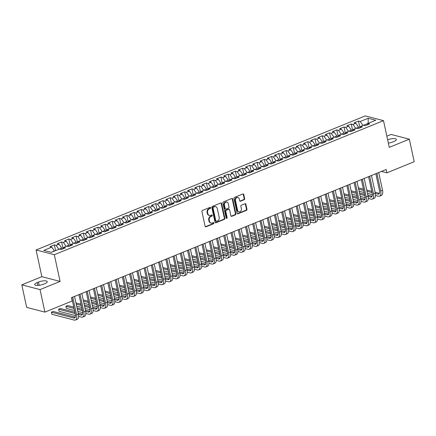 <?xml version="1.0" encoding="UTF-8"?>
<svg xmlns="http://www.w3.org/2000/svg" width="436" height="436" viewBox="0 0 436 436"><rect width="100%" height="100%" fill="white"/><g stroke="black" fill="none" stroke-linecap="round" stroke-linejoin="round"><path stroke-width="0.65" d="M210.637 207.727A0.616 0.507 104.5 0 0 210.016 207.356L202.462 210.43A0.877 0.719 104.5 0 0 201.928 211.542L205.116 226.284A0.877 0.719 104.5 0 0 206.005 226.813L213.558 223.739A0.616 0.507 104.5 0 0 213.308 222.594L212.332 222.992A2.807 2.311 104.5 0 1 211.062 223.085A2.807 2.311 104.5 0 1 209.493 221.297L209.226 220.066A2.807 2.311 104.5 0 1 210.931 216.518L211.912 216.12A0.616 0.507 104.5 0 0 211.662 214.975L210.686 215.373A2.807 2.311 104.5 0 1 209.411 215.471A2.807 2.311 104.5 0 1 207.841 213.678L207.58 212.446A2.807 2.311 104.5 0 1 209.285 208.899L210.261 208.501A0.616 0.507 104.5 0 0 210.637 207.727M209.411 215.471L208.92 215.34A2.807 2.311 104.5 0 1 207.351 213.547L207.084 212.321A2.807 2.311 104.5 0 1 208.795 208.773L209.77 208.375A0.616 0.507 104.5 0 0 210.027 207.351M205.378 226.725A0.877 0.719 104.5 0 0 205.514 226.687L213.062 223.608A0.616 0.507 104.5 0 0 213.318 222.589M211.062 223.085L210.566 222.96A2.807 2.311 104.5 0 1 208.997 221.166L208.73 219.94A2.807 2.311 104.5 0 1 210.441 216.392L211.416 215.994A0.616 0.507 104.5 0 0 211.673 214.97M244.116 199.748A0.877 0.719 104.5 0 0 244.65 198.642L243.757 194.505A0.877 0.719 104.5 0 0 242.868 193.976L234.481 197.388A0.877 0.719 104.5 0 0 233.947 198.5L237.135 213.242A0.877 0.719 104.5 0 0 238.023 213.771L246.411 210.359A0.877 0.719 104.5 0 0 246.945 209.247L245.866 204.25A0.877 0.719 104.5 0 0 244.978 203.721L241.386 205.182A0.877 0.719 104.5 0 0 240.852 206.293L241.391 208.773A2.349 1.929 104.5 0 1 240.83 211.079A2.349 1.929 104.5 0 1 238.901 211.82A2.349 1.929 104.5 0 1 237.587 210.321L235.489 200.615A2.349 1.929 104.5 0 1 236.05 198.304A2.349 1.929 104.5 0 1 237.98 197.568A2.349 1.929 104.5 0 1 239.293 199.061L239.642 200.68A0.877 0.719 104.5 0 0 240.53 201.214L244.116 199.748L243.626 199.623A0.877 0.719 104.5 0 0 244.16 198.511L243.266 194.374A0.877 0.719 104.5 0 0 243.005 193.933M386.182 169.49L71.482 297.663L72.202 300.998L44.903 312.116L40.036 289.586L60.092 281.416L54.315 254.711L383.495 120.641L389.272 147.346L409.328 139.177L414.2 161.707L386.901 172.83L386.182 169.49M221.651 203.508A0.877 0.719 104.5 0 0 220.763 202.98L212.376 206.392A0.877 0.719 104.5 0 0 211.847 207.503L215.03 222.246A0.877 0.719 104.5 0 0 215.918 222.774L224.306 219.363A0.877 0.719 104.5 0 0 224.84 218.251L221.651 203.508L221.161 203.378A0.877 0.719 104.5 0 0 220.899 202.936M223.428 201.89L231.816 198.478A0.877 0.719 104.5 0 1 232.704 199.007L235.892 213.749A0.877 0.719 104.5 0 1 235.358 214.861L231.772 216.321A0.877 0.719 104.5 0 1 230.884 215.793L229.592 209.809A0.877 0.719 104.5 0 0 228.704 209.28L226.322 210.25A0.877 0.719 104.5 0 0 225.788 211.362L227.134 217.586A0.616 0.507 104.5 0 1 226.137 217.989L222.9 203.002A0.877 0.719 104.5 0 1 223.428 201.89M54.315 254.711L36.084 249.981L365.264 115.911L383.495 120.641M55.595 250.645L54.358 244.923L50.009 246.694L51.759 247.147L43.796 250.389L51.383 252.357L59.351 249.114L61.1 249.566L65.444 247.801L63.694 247.343L66.594 246.166L68.343 246.618L72.687 244.847L70.937 244.394L73.831 243.217L75.581 243.67L79.924 241.898L78.175 241.446L81.074 240.269L82.824 240.721L87.167 238.95L85.418 238.497L88.312 237.315L90.061 237.773L94.41 236.001L92.661 235.549L95.555 234.366L97.304 234.824L101.648 233.053L99.899 232.601L102.798 231.418L104.547 231.87L108.891 230.104L107.142 229.652L110.036 228.469L111.785 228.922L116.134 227.156L114.385 226.698L117.279 225.521L119.028 225.973L123.372 224.202L121.622 223.75L124.522 222.573L126.271 223.025L130.615 221.254L128.865 220.801L131.759 219.624L133.509 220.076L137.852 218.305L136.103 217.853L139.002 216.676L140.752 217.128L145.095 215.357L143.346 214.904L146.245 213.722L147.995 214.18L152.338 212.408L150.589 211.956L153.483 210.773L155.232 211.231L159.576 209.46L157.827 209.008L160.726 207.825L162.475 208.277L166.819 206.511L165.07 206.054L167.964 204.876L169.713 205.329L174.062 203.563L172.313 203.105L175.207 201.928L176.956 202.38L181.3 200.609L179.55 200.157L182.45 198.98L184.199 199.432L188.543 197.661L186.793 197.208L189.687 196.031L191.437 196.483L195.786 194.712L194.036 194.26L196.93 193.077L198.68 193.535L203.023 191.764L201.274 191.311L204.173 190.129L205.923 190.587L210.266 188.815L208.517 188.363L211.411 187.18L213.16 187.633L217.504 185.867L215.755 185.414L218.654 184.232L220.403 184.684L224.747 182.918L222.998 182.461L225.897 181.283L227.647 181.736L231.99 179.964L230.241 179.512L233.135 178.335L234.884 178.787L239.228 177.016L237.478 176.564L240.378 175.386L242.127 175.839L246.471 174.068L244.721 173.615L247.621 172.438L249.365 172.89L253.714 171.119L251.964 170.667L254.858 169.484L256.608 169.942L260.951 168.171L259.202 167.718L262.101 166.536L263.851 166.993L268.195 165.222L266.445 164.77L269.339 163.587L271.088 164.04L275.438 162.274L273.688 161.816L276.582 160.639L278.332 161.091L282.675 159.325L280.926 158.868L283.825 157.69L285.575 158.143L289.918 156.371L288.169 155.919L291.063 154.742L292.812 155.194L297.161 153.423L295.412 152.971L298.306 151.793L300.055 152.246L304.399 150.475L302.649 150.022L305.549 148.84L307.298 149.297L311.642 147.526L309.892 147.074L312.786 145.891L314.536 146.349L318.88 144.578L317.13 144.125L320.029 142.943L321.779 143.395L326.123 141.629L324.373 141.177L327.273 139.994L329.022 140.447L333.366 138.681L331.616 138.223L334.51 137.046L336.26 137.498L340.603 135.727L338.854 135.274L341.753 134.097L343.503 134.55L347.846 132.778L346.097 132.326L348.991 131.149L350.74 131.601L355.089 129.83L353.34 129.378L356.234 128.2L357.983 128.653L362.327 126.881L360.577 126.429L363.477 125.246L365.226 125.704L369.57 123.933L367.821 123.481L367.194 124.903M54.358 244.923L56.108 245.375L59.002 244.198L61.694 248.046L61.95 249.223M63.694 247.343L63.067 248.765L61.596 241.975L57.252 243.74L59.002 244.198M61.596 241.975L63.345 242.427L66.245 241.25L68.937 245.097L69.188 246.275M70.937 244.394L70.305 245.817L68.839 239.026L64.495 240.792L66.245 241.25M68.839 239.026L70.588 239.478L73.482 238.296L76.175 242.149L76.431 243.321M78.175 241.446L77.548 242.868L76.082 236.078L71.733 237.843L73.482 238.296M76.082 236.078L77.831 236.53L80.725 235.347L83.418 239.201L83.674 240.372M85.418 238.497L84.791 239.92L83.32 233.124L78.976 234.895L80.725 235.347M83.32 233.124L85.069 233.582L87.968 232.399L90.661 236.247L90.911 237.424M92.661 235.549L92.029 236.971L90.563 230.175L86.219 231.947L87.968 232.399M90.563 230.175L92.312 230.628L95.206 229.45L97.898 233.298L98.154 234.475M99.899 232.601L99.272 234.023L97.8 227.227L93.457 228.998L95.206 229.45M97.8 227.227L99.55 227.679L102.449 226.502L105.141 230.35L105.398 231.527M107.142 229.652L106.515 231.069L105.043 224.278L100.7 226.05L102.449 226.502M105.043 224.278L106.793 224.731L109.692 223.554L112.384 227.401L112.635 228.578M114.385 226.698L113.752 228.121L112.286 221.33L107.943 223.101L109.692 223.554M112.286 221.33L114.036 221.782L116.93 220.605L119.622 224.453L119.878 225.63M121.622 223.75L120.995 225.172L119.524 218.382L115.18 220.147L116.93 220.605M119.524 218.382L121.273 218.834L124.173 217.657L126.865 221.504L127.121 222.682M128.865 220.801L128.233 222.224L126.767 215.433L122.423 217.199L124.173 217.657M126.767 215.433L128.516 215.885L131.41 214.703L134.108 218.556L134.359 219.728M136.103 217.853L135.476 219.275L134.01 212.479L129.661 214.25L131.41 214.703M134.01 212.479L135.76 212.937L138.653 211.754L141.346 215.607L141.602 216.779M143.346 214.904L142.719 216.327L141.248 209.531L136.904 211.302L138.653 211.754M141.248 209.531L142.997 209.989L145.897 208.806L148.589 212.654L148.84 213.831M150.589 211.956L149.957 213.378L148.491 206.582L144.147 208.354L145.897 208.806M148.491 206.582L150.24 207.035L153.134 205.857L155.826 209.705L156.083 210.882M157.827 209.008L157.2 210.43L155.734 203.634L151.385 205.405L153.134 205.857M155.734 203.634L157.483 204.086L160.377 202.909L163.069 206.757L163.326 207.934M165.07 206.054L164.443 207.476L162.971 200.685L158.628 202.457L160.377 202.909M162.971 200.685L164.721 201.138L167.62 199.96L170.312 203.808L170.563 204.985M172.313 203.105L171.68 204.528L170.214 197.737L165.871 199.503L167.62 199.96M170.214 197.737L171.964 198.189L174.858 197.012L177.55 200.86L177.806 202.037M179.55 200.157L178.924 201.579L177.452 194.788L173.108 196.554L174.858 197.012M177.452 194.788L179.201 195.241L182.101 194.058L184.793 197.911L185.049 199.083M186.793 197.208L186.167 198.631L184.695 191.84L180.351 193.606L182.101 194.058M184.695 191.84L186.445 192.292L189.344 191.11L192.036 194.963L192.287 196.135M194.036 194.26L193.404 195.682L191.938 188.886L187.594 190.657L189.344 191.11M191.938 188.886L193.688 189.344L196.582 188.161L199.274 192.009L199.53 193.186M201.274 191.311L200.647 192.734L199.176 185.938L194.832 187.709L196.582 188.161M199.176 185.938L200.925 186.395L203.825 185.213L206.517 189.06L206.773 190.238M208.517 188.363L207.89 189.785L206.419 182.989L202.075 184.76L203.825 185.213M206.419 182.989L208.168 183.442L211.062 182.264L213.76 186.112L214.011 187.289M215.755 185.414L215.128 186.831L213.662 180.041L209.313 181.812L211.062 182.264M213.662 180.041L215.411 180.493L218.305 179.316L220.998 183.164L221.254 184.341M222.998 182.461L222.371 183.883L220.899 177.092L216.556 178.864L218.305 179.316M220.899 177.092L222.649 177.545L225.548 176.367L228.241 180.215L228.497 181.392M230.241 179.512L229.609 180.935L228.142 174.144L223.799 175.91L225.548 176.367M228.142 174.144L229.892 174.596L232.786 173.419L235.484 177.267L235.734 178.444M237.478 176.564L236.852 177.986L235.386 171.195L231.036 172.961L232.786 173.419M235.386 171.195L237.135 171.648L240.029 170.465L242.721 174.318L242.977 175.49M244.721 173.615L244.095 175.038L242.623 168.242L238.279 170.013L240.029 170.465M242.623 168.242L244.373 168.699L247.272 167.517L249.964 171.37L250.215 172.542M251.964 170.667L251.332 172.089L249.866 165.293L245.523 167.064L247.272 167.517M249.866 165.293L251.616 165.751L254.51 164.568L257.202 168.416L257.458 169.593M259.202 167.718L258.575 169.141L257.109 162.345L252.76 164.116L254.51 164.568M257.109 162.345L258.853 162.797L261.753 161.62L264.445 165.467L264.701 166.645M266.445 164.77L265.818 166.192L264.347 159.396L260.003 161.167L261.753 161.62M264.347 159.396L266.096 159.849L268.996 158.671L271.688 162.519L271.939 163.696M273.688 161.816L273.056 163.238L271.59 156.448L267.246 158.219L268.996 158.671M271.59 156.448L273.339 156.9L276.233 155.723L278.926 159.571L279.182 160.748M280.926 158.868L280.299 160.29L278.827 153.499L274.484 155.265L276.233 155.723M278.827 153.499L280.577 153.952L283.476 152.774L286.169 156.622L286.425 157.799M288.169 155.919L287.542 157.341L286.07 150.551L281.727 152.317L283.476 152.774M286.07 150.551L287.82 151.003L290.719 149.821L293.412 153.674L293.662 154.845M295.412 152.971L294.78 154.393L293.314 147.602L288.97 149.368L290.719 149.821M293.314 147.602L295.063 148.055L297.957 146.872L300.649 150.725L300.905 151.897M302.649 150.022L302.023 151.445L300.551 144.648L296.208 146.42L297.957 146.872M300.551 144.648L302.301 145.106L305.2 143.924L307.892 147.771L308.148 148.949M309.892 147.074L309.26 148.496L307.794 141.7L303.451 143.471L305.2 143.924M307.794 141.7L309.544 142.158L312.438 140.975L315.135 144.823L315.386 146M317.13 144.125L316.503 145.548L315.037 138.752L310.688 140.523L312.438 140.975M315.037 138.752L316.787 139.204L319.681 138.027L322.373 141.874L322.629 143.052M324.373 141.177L323.746 142.594L322.275 135.803L317.931 137.574L319.681 138.027M322.275 135.803L324.024 136.255L326.924 135.078L329.616 138.926L329.867 140.103M331.616 138.223L330.984 139.645L329.518 132.855L325.174 134.626L326.924 135.078M329.518 132.855L331.267 133.307L334.161 132.13L336.854 135.978L337.11 137.155M338.854 135.274L338.227 136.697L336.761 129.906L332.412 131.672L334.161 132.13M336.761 129.906L338.51 130.359L341.404 129.181L344.097 133.029L344.353 134.206M346.097 132.326L345.47 133.748L343.999 126.958L339.655 128.724L341.404 129.181M343.999 126.958L345.748 127.41L348.647 126.227L351.34 130.081L351.59 131.252M353.34 129.378L352.708 130.8L351.242 124.004L346.898 125.775L348.647 126.227M351.242 124.004L352.991 124.462L355.885 123.279L358.577 127.132L358.833 128.304M360.577 126.429L359.951 127.852L358.479 121.055L354.136 122.827L355.885 123.279M358.479 121.055L360.229 121.513L368.197 118.265L375.783 120.232L367.821 123.481M368.017 123.399L362.948 125.464M360.229 121.513L362.926 125.361M368.197 118.265L368.164 123.339M358.577 127.132L355.705 128.413M352.991 124.462L355.683 128.309M351.34 130.081L348.462 131.361M345.748 127.41L348.44 131.258M344.097 133.029L341.225 134.31M338.51 130.359L341.203 134.206M336.854 135.978L333.981 137.258M331.267 133.307L333.96 137.155M329.616 138.926L326.738 140.212M324.024 136.255L326.717 140.109M322.373 141.874L319.501 143.161M316.787 139.204L319.479 143.057M315.135 144.823L312.258 146.109M309.544 142.158L312.236 146.006M307.892 147.771L305.02 149.058M302.301 145.106L304.993 148.954M300.649 150.725L297.777 152.006M295.063 148.055L297.755 151.902M293.412 153.674L290.534 154.954M287.82 151.003L290.512 154.851M286.169 156.622L283.296 157.903M280.577 153.952L283.275 157.799M278.926 159.571L276.053 160.857M273.339 156.9L276.032 160.748M271.688 162.519L268.81 163.805M266.096 159.849L268.789 163.702M264.445 165.467L261.573 166.754M258.853 162.797L261.551 166.65M257.202 168.416L254.33 169.702M251.616 165.751L254.308 169.599M249.964 171.37L247.087 172.651M244.373 168.699L247.065 172.547M242.721 174.318L239.849 175.599M237.135 171.648L239.827 175.495M235.484 177.267L232.606 178.547M229.892 174.596L232.584 178.444M228.241 180.215L225.368 181.496M222.649 177.545L225.341 181.392M220.998 183.164L218.125 184.45M215.411 180.493L218.104 184.346M213.76 186.112L210.882 187.398M208.168 183.442L210.861 187.295M206.517 189.06L203.645 190.347M200.925 186.395L203.617 190.243M199.274 192.009L196.402 193.295M193.688 189.344L196.38 193.192M192.036 194.963L189.159 196.244M186.445 192.292L189.137 196.14M184.793 197.911L181.921 199.192M179.201 195.241L181.899 199.089M177.55 200.86L174.678 202.141M171.964 198.189L174.656 202.037M170.312 203.808L167.435 205.094M164.721 201.138L167.413 204.985M163.069 206.757L160.197 208.043M157.483 204.086L160.175 207.939M155.826 209.705L152.954 210.991M150.24 207.035L152.932 210.888M148.589 212.654L145.711 213.94M142.997 209.989L145.689 213.836M141.346 215.607L138.474 216.888M135.76 212.937L138.452 216.785M134.108 218.556L131.231 219.837M128.516 215.885L131.209 219.733M126.865 221.504L123.993 222.785M121.273 218.834L123.966 222.682M119.622 224.453L116.75 225.734M114.036 221.782L116.728 225.63M112.384 227.401L109.507 228.687M106.793 224.731L109.485 228.584M105.141 230.35L102.269 231.636M99.55 227.679L102.247 231.532M97.898 233.298L95.026 234.584M92.312 230.628L95.004 234.481M90.661 236.247L87.783 237.533M85.069 233.582L87.761 237.429M83.418 239.201L80.546 240.481M77.831 236.53L80.524 240.378M76.175 242.149L73.303 243.43M70.588 239.478L73.281 243.326M68.937 245.097L66.059 246.378M63.345 242.427L66.038 246.275M61.694 248.046L58.822 249.332M56.108 245.375L58.8 249.223M381.451 171.413L386.901 172.83M409.328 139.177L391.097 134.446L386.857 136.174M60.092 281.416L41.856 276.686L21.8 284.855L40.036 289.586M21.8 284.855L26.672 307.391L44.903 312.116M41.856 276.686L36.084 249.981M51.759 247.147L54.478 251.098M54.456 250.994L51.214 252.313M37.174 282.572A5.723 1.7 -12.2 0 0 34.738 284.599A5.723 1.7 -12.2 0 0 37.867 285.433A5.723 1.7 -12.2 0 0 43.486 284.207L44.788 283.673A5.723 1.7 -12.2 0 0 47.23 281.645A5.723 1.7 -12.2 0 0 44.096 280.811A5.723 1.7 -12.2 0 0 38.477 282.038L37.174 282.572L37.796 285.433M388.351 143.106A5.723 1.7 -12.2 0 0 392.651 141.994L393.953 141.466A5.723 1.7 -12.2 0 0 396.395 139.438A5.723 1.7 -12.2 0 0 393.261 138.604A5.723 1.7 -12.2 0 0 387.648 139.831M215.291 222.687A0.877 0.719 104.5 0 0 215.428 222.649L223.815 219.232A0.877 0.719 104.5 0 0 224.349 218.125L221.161 203.378M213.406 207.22A0.616 0.507 104.5 0 0 213.035 207.999L215.831 220.938A0.616 0.507 104.5 0 0 216.452 221.308L217.482 220.889A2.807 2.311 104.5 0 0 219.194 217.346L217.281 208.495A2.807 2.311 104.5 0 0 215.711 206.702A2.807 2.311 104.5 0 0 214.441 206.8L212.915 207.095A0.616 0.507 104.5 0 0 212.539 207.868L213.035 207.999M216.174 221.33L215.684 221.205A0.616 0.507 104.5 0 1 215.34 220.812L212.539 207.868M215.711 206.702L215.215 206.577A2.807 2.311 104.5 0 0 213.945 206.675L214.441 206.8M212.915 207.095L213.945 206.675M231.14 216.234A0.877 0.719 104.5 0 0 231.276 216.191L234.868 214.73A0.877 0.719 104.5 0 0 235.402 213.624L232.214 198.876A0.877 0.719 104.5 0 0 231.952 198.435M229.102 209.253L228.606 209.122A0.877 0.719 104.5 0 0 228.208 209.155L225.826 210.125A0.877 0.719 104.5 0 0 225.292 211.231L226.638 217.455L227.134 217.586M226.257 218.24A0.616 0.507 104.5 0 0 226.638 217.455M228.246 203.607A2.349 1.929 104.5 0 0 226.938 202.108A2.349 1.929 104.5 0 0 225.003 202.849A2.349 1.929 104.5 0 0 224.447 205.154L225.183 208.577A0.877 0.719 104.5 0 0 226.071 209.106L228.453 208.136A0.877 0.719 104.5 0 0 228.987 207.024L228.246 203.607M226.938 202.108L226.442 201.982A2.349 1.929 104.5 0 0 224.513 202.718A2.349 1.929 104.5 0 0 223.951 205.029L224.447 205.154M225.674 209.133L225.183 209.008A0.877 0.719 104.5 0 1 224.693 208.446L223.951 205.029M239.898 201.121A0.877 0.719 104.5 0 0 240.034 201.083L243.626 199.623M237.98 197.568L237.489 197.437A2.349 1.929 104.5 0 0 235.554 198.178A2.349 1.929 104.5 0 0 234.999 200.484L235.489 200.615M238.901 211.82L238.405 211.689A2.349 1.929 104.5 0 1 237.097 210.19L234.999 200.484M237.397 213.684A0.877 0.719 104.5 0 0 237.533 213.645L245.92 210.228A0.877 0.719 104.5 0 0 246.454 209.122L245.37 204.124A0.877 0.719 104.5 0 0 245.114 203.683M75.286 317.185L53.197 311.457L51.388 312.192L51.84 314.28L74.234 320.089A6.709 3.254 -112.2 0 0 75.412 320.04A6.709 3.254 -112.2 0 0 76.578 314.787L72.763 297.139M75.412 320.04L77.221 319.305A6.709 3.254 -112.2 0 0 78.387 314.051L74.572 296.404M71.695 297.575L75.346 314.465A4.469 2.169 67.8 0 1 74.567 317.969A4.469 2.169 67.8 0 1 73.788 318.002L51.388 312.192L51.84 314.28M78.627 316.4L81.478 317.136A6.709 3.254 -112.2 0 0 82.655 317.092A6.709 3.254 -112.2 0 0 83.821 311.838L80.006 294.191M82.655 317.092L84.464 316.351A6.709 3.254 -112.2 0 0 85.63 311.102L81.815 293.45M78.938 294.627L82.589 311.517A4.469 2.169 67.8 0 1 81.81 315.021A4.469 2.169 67.8 0 1 81.025 315.054L78.458 314.383M82.524 314.231L78.186 313.108M74.867 312.247L60.441 308.503L58.631 309.244L59.078 311.331L75.499 315.588M75.145 313.528L58.631 309.244L59.078 311.331M85.865 313.451L88.721 314.187A6.709 3.254 -112.2 0 0 89.892 314.143A6.709 3.254 -112.2 0 0 91.059 308.89L87.244 291.243M89.892 314.143L91.707 313.402A6.709 3.254 -112.2 0 0 92.873 308.148L89.058 290.501M86.175 291.679L89.827 308.568A4.469 2.169 67.8 0 1 89.053 312.072A4.469 2.169 67.8 0 1 88.268 312.1L85.696 311.435M89.767 311.282L85.429 310.16M82.11 309.298L77.079 307.996M73.76 307.135L67.678 305.554L65.869 306.295L66.321 308.377L74.491 310.497M82.382 310.574L77.357 309.271M74.038 308.41L65.869 306.295L66.321 308.377M77.81 311.358L82.742 312.639M93.108 310.497L95.958 311.239A6.709 3.254 -112.2 0 0 97.135 311.19A6.709 3.254 -112.2 0 0 98.302 305.941L94.487 288.289M97.135 311.19L98.945 310.454A6.709 3.254 -112.2 0 0 100.111 305.2L96.296 287.553M93.418 288.725L97.07 305.62A4.469 2.169 67.8 0 1 96.291 309.124A4.469 2.169 67.8 0 1 95.506 309.151L92.939 308.486M97.005 308.334L92.666 307.211M89.347 306.35L84.322 305.042M81.003 304.186L75.973 302.878M89.625 307.625L84.595 306.323M81.281 305.462L76.251 304.159M76.703 306.246L81.728 307.549M85.047 308.41L89.98 309.691M100.345 307.549L103.201 308.29A6.709 3.254 -112.2 0 0 104.378 308.241A6.709 3.254 -112.2 0 0 105.545 302.987L101.73 285.34M104.378 308.241L106.188 307.505A6.709 3.254 -112.2 0 0 107.354 302.252L103.539 284.604M100.662 285.776L104.313 302.671A4.469 2.169 67.8 0 1 103.534 306.17A4.469 2.169 67.8 0 1 102.749 306.203L100.182 305.538M104.248 305.385L99.909 304.263M96.59 303.402L91.56 302.094M88.241 301.232L83.216 299.93M96.868 304.677L91.838 303.374M88.519 302.513L83.494 301.211M83.941 303.298L88.971 304.601M92.29 305.462L97.223 306.742M107.588 304.601L110.444 305.342A6.709 3.254 -112.2 0 0 111.616 305.293A6.709 3.254 -112.2 0 0 112.782 300.039L108.967 282.392M111.616 305.293L113.431 304.557A6.709 3.254 -112.2 0 0 114.597 299.303L110.777 281.656M107.899 282.828L111.551 299.723A4.469 2.169 67.8 0 1 110.777 303.222A4.469 2.169 67.8 0 1 109.992 303.254L107.419 302.589M111.491 302.437L107.152 301.309M103.833 300.453L98.803 299.145M95.484 298.284L90.459 296.981M104.106 301.728L99.081 300.426M95.762 299.565L90.732 298.262M91.184 300.344L96.214 301.652M99.533 302.513L104.466 303.788M114.832 301.652L117.682 302.393A6.709 3.254 -112.2 0 0 118.859 302.344A6.709 3.254 -112.2 0 0 120.025 297.09L116.21 279.443M118.859 302.344L120.668 301.608A6.709 3.254 -112.2 0 0 121.835 296.355L118.02 278.708M115.142 279.879L118.794 296.774A4.469 2.169 67.8 0 1 118.014 300.273A4.469 2.169 67.8 0 1 117.23 300.306L114.663 299.641M118.728 299.488L114.39 298.36M111.071 297.499L106.046 296.197M102.727 295.336L97.697 294.033M111.349 298.78L106.319 297.477M103 296.616L97.975 295.308M98.427 297.396L103.452 298.704M106.771 299.559L111.703 300.84M122.069 298.704L124.925 299.445A6.709 3.254 -112.2 0 0 126.102 299.396A6.709 3.254 -112.2 0 0 127.268 294.142L123.453 276.495M126.102 299.396L127.912 298.66A6.709 3.254 -112.2 0 0 129.078 293.406L125.263 275.759M122.38 276.931L126.037 293.82A4.469 2.169 67.8 0 1 125.257 297.325A4.469 2.169 67.8 0 1 124.473 297.357L121.906 296.687M125.971 296.54L121.633 295.412M118.314 294.551L113.284 293.248M109.965 292.387L104.94 291.085M118.592 295.831L113.562 294.529M110.243 293.668L105.218 292.36M105.665 294.447L110.695 295.75M114.014 296.611L118.946 297.892M129.312 295.755L132.163 296.491A6.709 3.254 -112.2 0 0 133.34 296.447A6.709 3.254 -112.2 0 0 134.506 291.193L130.691 273.546M133.34 296.447L135.149 295.706A6.709 3.254 -112.2 0 0 136.315 290.458L132.5 272.811M129.623 273.982L133.274 290.872A4.469 2.169 67.8 0 1 132.5 294.376A4.469 2.169 67.8 0 1 131.716 294.409L129.143 293.739M133.214 293.592L128.871 292.463M125.557 291.602L120.527 290.3M117.208 289.439L112.177 288.136M125.83 292.883L120.805 291.575M117.486 290.714L112.455 289.411M112.908 291.499L117.933 292.801M121.252 293.662L126.189 294.943M136.555 292.807L139.406 293.542A6.709 3.254 -112.2 0 0 140.583 293.499A6.709 3.254 -112.2 0 0 141.749 288.245L137.934 270.598M140.583 293.499L142.392 292.758A6.709 3.254 -112.2 0 0 143.558 287.504L139.743 269.857M136.866 271.034L140.517 287.923A4.469 2.169 67.8 0 1 139.738 291.428A4.469 2.169 67.8 0 1 138.953 291.461L136.386 290.79M140.452 290.638L136.114 289.515M132.795 288.654L127.77 287.351M124.451 286.49L119.42 285.182M133.073 289.935L128.042 288.627M124.723 287.765L119.698 286.463M120.151 288.55L125.176 289.853M128.495 290.714L133.427 291.995M143.793 289.853L146.649 290.594A6.709 3.254 -112.2 0 0 147.826 290.55A6.709 3.254 -112.2 0 0 148.992 285.297L145.172 267.65M147.826 290.55L149.635 289.809A6.709 3.254 -112.2 0 0 150.802 284.555L146.987 266.908M144.103 268.08L147.76 284.975A4.469 2.169 67.8 0 1 146.981 288.479A4.469 2.169 67.8 0 1 146.196 288.507L143.624 287.842M147.695 287.689L143.357 286.566M140.038 285.705L135.007 284.403M131.688 283.542L126.663 282.234M140.316 286.981L135.285 285.678M131.966 284.817L126.936 283.514M127.388 285.602L132.419 286.904M135.738 287.765L140.67 289.046M151.036 286.904L153.886 287.646A6.709 3.254 -112.2 0 0 155.063 287.597A6.709 3.254 -112.2 0 0 156.23 282.348L152.415 264.696M155.063 287.597L156.873 286.861A6.709 3.254 -112.2 0 0 158.039 281.607L154.224 263.96M151.346 265.132L154.998 282.027A4.469 2.169 67.8 0 1 154.224 285.526A4.469 2.169 67.8 0 1 153.439 285.558L150.867 284.893M154.938 284.741L150.594 283.618M147.275 282.757L142.25 281.449M138.931 280.593L133.901 279.285M147.553 284.032L142.528 282.73M139.209 281.869L134.179 280.566M134.631 282.653L139.656 283.956M142.975 284.817L147.913 286.098M158.279 283.956L161.129 284.697A6.709 3.254 -112.2 0 0 162.306 284.648A6.709 3.254 -112.2 0 0 163.473 279.394L159.658 261.747M162.306 284.648L164.116 283.912A6.709 3.254 -112.2 0 0 165.282 278.659L161.467 261.011M158.59 262.183L162.241 279.078A4.469 2.169 67.8 0 1 161.462 282.577A4.469 2.169 67.8 0 1 160.677 282.61L158.11 281.945M162.176 281.792L157.837 280.67M154.518 279.808L149.488 278.5M146.174 277.639L141.144 276.337M154.796 281.084L149.766 279.781M146.447 278.92L141.422 277.618M141.869 279.699L146.899 281.007M150.218 281.869L155.151 283.144M165.517 281.007L168.372 281.749A6.709 3.254 -112.2 0 0 169.55 281.7A6.709 3.254 -112.2 0 0 170.71 276.446L166.895 258.799M169.55 281.7L171.359 280.964A6.709 3.254 -112.2 0 0 172.525 275.71L168.71 258.063M165.827 259.235L169.479 276.13A4.469 2.169 67.8 0 1 168.705 279.629A4.469 2.169 67.8 0 1 167.92 279.661L165.348 278.996M169.419 278.844L165.081 277.716M161.761 276.855L156.731 275.552M153.412 274.691L148.387 273.388M162.034 278.135L157.009 276.833M153.69 275.972L148.66 274.669M149.112 276.751L154.142 278.059M157.461 278.92L162.394 280.195M172.76 278.059L175.61 278.8A6.709 3.254 -112.2 0 0 176.787 278.751A6.709 3.254 -112.2 0 0 177.953 273.497L174.138 255.85M176.787 278.751L178.597 278.015A6.709 3.254 -112.2 0 0 179.763 272.762L175.948 255.115M173.07 256.286L176.722 273.176A4.469 2.169 67.8 0 1 175.942 276.68A4.469 2.169 67.8 0 1 175.158 276.713L172.591 276.048M176.656 275.895L172.318 274.767M168.999 273.906L163.974 272.604M160.655 271.742L155.625 270.44M169.277 275.187L164.247 273.884M160.933 273.023L155.903 271.715M156.355 273.803L161.38 275.105M164.699 275.966L169.631 277.247M180.003 275.111L182.853 275.852A6.709 3.254 -112.2 0 0 184.03 275.803A6.709 3.254 -112.2 0 0 185.196 270.549L181.381 252.902M184.03 275.803L185.84 275.067A6.709 3.254 -112.2 0 0 187.006 269.813L183.191 252.166M180.313 253.338L183.965 270.227A4.469 2.169 67.8 0 1 183.185 273.732A4.469 2.169 67.8 0 1 182.401 273.764L179.834 273.094M183.899 272.947L179.561 271.819M176.242 270.958L171.212 269.655M167.893 268.794L162.868 267.491M176.52 272.238L171.49 270.93M168.171 270.075L163.146 268.767M163.593 270.854L168.623 272.157M171.942 273.018L176.874 274.299M187.24 272.162L190.096 272.898A6.709 3.254 -112.2 0 0 191.268 272.854A6.709 3.254 -112.2 0 0 192.434 267.6L188.619 249.953M191.268 272.854L193.083 272.113A6.709 3.254 -112.2 0 0 194.249 266.865L190.428 249.212M187.551 250.389L191.202 267.279A4.469 2.169 67.8 0 1 190.428 270.783A4.469 2.169 67.8 0 1 189.644 270.816L187.071 270.146M191.142 269.993L186.804 268.87M183.485 268.009L178.455 266.707M175.136 265.846L170.111 264.543M183.758 269.29L178.733 267.982M175.414 267.121L170.383 265.818M170.836 267.906L175.866 269.208M179.185 270.069L184.117 271.35M194.483 269.214L197.334 269.949A6.709 3.254 -112.2 0 0 198.511 269.906A6.709 3.254 -112.2 0 0 199.677 264.652L195.862 247.005M198.511 269.906L200.32 269.165A6.709 3.254 -112.2 0 0 201.487 263.911L197.672 246.264M194.794 247.441L198.445 264.33A4.469 2.169 67.8 0 1 197.666 267.835A4.469 2.169 67.8 0 1 196.881 267.862L194.314 267.197M198.38 267.045L194.042 265.922M190.723 265.061L185.698 263.758M182.379 262.897L177.348 261.589M191.001 266.336L185.97 265.034M182.651 264.172L177.626 262.87M178.079 264.957L183.104 266.26M186.423 267.121L191.355 268.402M201.721 266.26L204.577 267.001A6.709 3.254 -112.2 0 0 205.754 266.952A6.709 3.254 -112.2 0 0 206.92 261.704L203.105 244.056M205.754 266.952L207.563 266.216A6.709 3.254 -112.2 0 0 208.73 260.962L204.915 243.315M202.032 244.487L205.688 261.382A4.469 2.169 67.8 0 1 204.909 264.886A4.469 2.169 67.8 0 1 204.124 264.914L201.557 264.249M205.623 264.096L201.285 262.973M197.966 262.112L192.935 260.81M189.616 259.949L184.591 258.641M198.244 263.388L193.213 262.085M189.894 261.224L184.869 259.921M185.316 262.009L190.347 263.311M193.666 264.172L198.598 265.453M208.964 263.311L211.814 264.053A6.709 3.254 -112.2 0 0 212.991 264.003A6.709 3.254 -112.2 0 0 214.158 258.75L210.343 241.103M212.991 264.003L214.806 263.268A6.709 3.254 -112.2 0 0 215.967 258.014L212.152 240.367M209.275 241.539L212.926 258.434A4.469 2.169 67.8 0 1 212.152 261.932A4.469 2.169 67.8 0 1 211.367 261.965L208.795 261.3M212.866 261.148L208.522 260.025M205.209 259.164L200.179 257.856M196.859 256.995L191.829 255.692M205.481 260.439L200.456 259.137M197.137 258.276L192.107 256.973M192.559 259.06L197.59 260.363M200.903 261.224L205.841 262.505M216.207 260.363L219.057 261.104A6.709 3.254 -112.2 0 0 220.235 261.055A6.709 3.254 -112.2 0 0 221.401 255.801L217.586 238.154M220.235 261.055L222.044 260.319A6.709 3.254 -112.2 0 0 223.21 255.065L219.395 237.418M216.518 238.59L220.169 255.485A4.469 2.169 67.8 0 1 219.39 258.984A4.469 2.169 67.8 0 1 218.605 259.017L216.038 258.352M220.104 258.199L215.766 257.071M212.446 256.215L207.422 254.907M204.103 254.046L199.072 252.744M212.724 257.491L207.694 256.188M204.375 255.327L199.35 254.025M199.802 256.106L204.827 257.414M208.146 258.276L213.079 259.551M223.445 257.414L226.3 258.156A6.709 3.254 -112.2 0 0 227.478 258.107A6.709 3.254 -112.2 0 0 228.644 252.853L224.823 235.206M227.478 258.107L229.287 257.371A6.709 3.254 -112.2 0 0 230.453 252.117L226.638 234.47M223.755 235.642L227.412 252.537A4.469 2.169 67.8 0 1 226.633 256.036A4.469 2.169 67.8 0 1 225.848 256.068L223.276 255.403M227.347 255.251L223.009 254.123M219.69 253.262L214.659 251.959M211.34 251.098L206.315 249.795M219.967 254.542L214.937 253.24M211.618 252.379L206.588 251.071M207.04 253.158L212.07 254.466M215.389 255.322L220.322 256.602M230.688 254.466L233.538 255.207A6.709 3.254 -112.2 0 0 234.715 255.158A6.709 3.254 -112.2 0 0 235.881 249.904L232.066 232.257M234.715 255.158L236.525 254.422A6.709 3.254 -112.2 0 0 237.691 249.169L233.876 231.521M230.998 232.693L234.65 249.583A4.469 2.169 67.8 0 1 233.876 253.087A4.469 2.169 67.8 0 1 233.091 253.12L230.519 252.455M234.59 252.302L230.246 251.174M226.927 250.313L221.902 249.011M218.583 248.149L213.553 246.847M227.205 251.594L222.18 250.291M218.861 249.43L213.831 248.122M214.283 250.21L219.308 251.512M222.627 252.373L227.565 253.654M237.931 251.518L240.781 252.253A6.709 3.254 -112.2 0 0 241.958 252.21A6.709 3.254 -112.2 0 0 243.125 246.956L239.31 229.309M241.958 252.21L243.768 251.474A6.709 3.254 -112.2 0 0 244.934 246.22L241.119 228.573M238.241 229.745L241.893 246.634A4.469 2.169 67.8 0 1 241.113 250.139A4.469 2.169 67.8 0 1 240.329 250.171L237.762 249.501M241.827 249.354L237.489 248.226M234.17 247.365L229.145 246.062M225.826 245.201L220.796 243.898M234.448 248.645L229.418 247.337M226.099 246.476L221.074 245.174M221.521 247.261L226.551 248.564M229.87 249.425L234.802 250.705M245.168 248.569L248.024 249.305A6.709 3.254 -112.2 0 0 249.201 249.261A6.709 3.254 -112.2 0 0 250.368 244.007L246.547 226.36M249.201 249.261L251.011 248.52A6.709 3.254 -112.2 0 0 252.177 243.266L248.362 225.619M245.479 226.796L249.13 243.686A4.469 2.169 67.8 0 1 248.357 247.19A4.469 2.169 67.8 0 1 247.572 247.223L244.999 246.553M249.07 246.4L244.732 245.277M241.413 244.416L236.383 243.114M233.064 242.253L228.039 240.95M241.686 245.697L236.661 244.389M233.342 243.528L228.311 242.225M228.764 244.313L233.794 245.615M237.113 246.476L242.045 247.757M252.411 245.615L255.262 246.356A6.709 3.254 -112.2 0 0 256.439 246.313A6.709 3.254 -112.2 0 0 257.605 241.059L253.79 223.412M256.439 246.313L258.248 245.572A6.709 3.254 -112.2 0 0 259.415 240.318L255.6 222.671M252.722 223.842L256.373 240.737A4.469 2.169 67.8 0 1 255.594 244.242A4.469 2.169 67.8 0 1 254.815 244.269L252.242 243.604M256.308 243.452L251.97 242.329M248.651 241.468L243.626 240.165M240.307 239.304L235.276 237.996M248.929 242.743L243.904 241.44M240.585 240.579L235.554 239.277M236.007 241.364L241.032 242.667M244.351 243.528L249.288 244.809M259.654 242.667L262.505 243.408A6.709 3.254 -112.2 0 0 263.682 243.359A6.709 3.254 -112.2 0 0 264.848 238.111L261.033 220.458M263.682 243.359L265.491 242.623A6.709 3.254 -112.2 0 0 266.658 237.369L262.843 219.722M259.965 220.894L263.617 237.789A4.469 2.169 67.8 0 1 262.837 241.288A4.469 2.169 67.8 0 1 262.052 241.321L259.485 240.656M263.551 240.503L259.213 239.38M255.894 238.519L250.864 237.211M247.55 236.356L242.52 235.048M256.172 239.795L251.141 238.492M247.822 237.631L242.798 236.328M243.244 238.416L248.275 239.718M251.594 240.579L256.526 241.86M266.892 239.718L269.748 240.459A6.709 3.254 -112.2 0 0 270.92 240.41A6.709 3.254 -112.2 0 0 272.086 235.157L268.271 217.51M270.92 240.41L272.734 239.675A6.709 3.254 -112.2 0 0 273.901 234.421L270.08 216.774M267.203 217.946L270.854 234.84A4.469 2.169 67.8 0 1 270.08 238.339A4.469 2.169 67.8 0 1 269.295 238.372L266.723 237.707M270.794 237.555L266.456 236.432M263.137 235.571L258.107 234.263M254.788 233.402L249.763 232.099M263.409 236.846L258.385 235.544M255.065 234.682L250.035 233.38M250.487 235.462L255.518 236.77M258.837 237.631L263.769 238.906M274.135 236.77L276.985 237.511A6.709 3.254 -112.2 0 0 278.163 237.462A6.709 3.254 -112.2 0 0 279.329 232.208L275.514 214.561M278.163 237.462L279.972 236.726A6.709 3.254 -112.2 0 0 281.138 231.472L277.323 213.825M274.446 214.997L278.097 231.892A4.469 2.169 67.8 0 1 277.318 235.391A4.469 2.169 67.8 0 1 276.533 235.424L273.966 234.759M278.032 234.606L273.694 233.478M270.375 232.617L265.35 231.314M262.031 230.453L257 229.151M270.652 233.898L265.622 232.595M262.309 231.734L257.278 230.431M257.731 232.513L262.755 233.821M266.074 234.682L271.007 235.958M281.373 233.821L284.228 234.563A6.709 3.254 -112.2 0 0 285.406 234.514A6.709 3.254 -112.2 0 0 286.572 229.26L282.757 211.613M285.406 234.514L287.215 233.778A6.709 3.254 -112.2 0 0 288.381 228.524L284.566 210.877M281.683 212.049L285.34 228.938A4.469 2.169 67.8 0 1 284.561 232.443A4.469 2.169 67.8 0 1 283.776 232.475L281.209 231.81M285.275 231.658L280.937 230.53M277.618 229.668L272.587 228.366M269.268 227.505L264.243 226.202M277.896 230.949L272.865 229.647M269.546 228.786L264.521 227.478M264.968 229.565L269.998 230.873M273.317 231.729L278.25 233.009M288.616 230.873L291.466 231.614A6.709 3.254 -112.2 0 0 292.643 231.565A6.709 3.254 -112.2 0 0 293.81 226.311L289.995 208.664M292.643 231.565L294.458 230.829A6.709 3.254 -112.2 0 0 295.624 225.576L291.804 207.928M288.926 209.1L292.578 225.99A4.469 2.169 67.8 0 1 291.804 229.494A4.469 2.169 67.8 0 1 291.019 229.527L288.447 228.856M292.518 228.709L288.18 227.581M284.861 226.72L279.83 225.417M276.511 224.556L271.481 223.254M285.133 228.001L280.108 226.693M276.789 225.837L271.759 224.529M272.211 226.616L277.242 227.919M280.555 228.78L285.493 230.061M295.859 227.924L298.709 228.66A6.709 3.254 -112.2 0 0 299.886 228.617A6.709 3.254 -112.2 0 0 301.053 223.363L297.238 205.716M299.886 228.617L301.696 227.875A6.709 3.254 -112.2 0 0 302.862 222.627L299.047 204.975M296.169 206.152L299.821 223.041A4.469 2.169 67.8 0 1 299.042 226.546A4.469 2.169 67.8 0 1 298.257 226.578L295.69 225.908M299.755 225.755L295.417 224.633M292.098 223.772L287.073 222.469M283.754 221.608L278.724 220.305M292.376 225.052L287.346 223.744M284.027 222.883L279.002 221.581M279.454 223.668L284.479 224.971M287.798 225.832L292.73 227.112M303.096 224.976L305.952 225.712A6.709 3.254 -112.2 0 0 307.129 225.668A6.709 3.254 -112.2 0 0 308.296 220.414L304.481 202.767M307.129 225.668L308.939 224.927A6.709 3.254 -112.2 0 0 310.105 219.673L306.29 202.026M303.407 203.203L307.064 220.093A4.469 2.169 67.8 0 1 306.285 223.597A4.469 2.169 67.8 0 1 305.5 223.624L302.933 222.96M306.998 222.807L302.66 221.684M299.341 220.823L294.311 219.521M290.992 218.659L285.967 217.351M299.619 222.104L294.589 220.796M291.27 219.935L286.239 218.632M286.692 220.72L291.722 222.022M295.041 222.883L299.973 224.164M310.339 222.022L313.19 222.763A6.709 3.254 -112.2 0 0 314.367 222.714A6.709 3.254 -112.2 0 0 315.533 217.466L311.718 199.819M314.367 222.714L316.176 221.979A6.709 3.254 -112.2 0 0 317.343 216.725L313.528 199.078M310.65 200.249L314.302 217.144A4.469 2.169 67.8 0 1 313.528 220.649A4.469 2.169 67.8 0 1 312.743 220.676L310.17 220.011M314.242 219.858L309.898 218.736M306.584 217.875L301.554 216.572M298.235 215.711L293.205 214.403M306.857 219.15L301.832 217.847M298.513 216.986L293.483 215.684M293.935 217.771L298.96 219.074M302.279 219.935L307.217 221.215M317.582 219.074L320.433 219.815A6.709 3.254 -112.2 0 0 321.61 219.766A6.709 3.254 -112.2 0 0 322.776 214.512L318.961 196.865M321.61 219.766L323.419 219.03A6.709 3.254 -112.2 0 0 324.586 213.776L320.771 196.129M317.893 197.301L321.545 214.196A4.469 2.169 67.8 0 1 320.765 217.695A4.469 2.169 67.8 0 1 319.98 217.728L317.413 217.063M321.479 216.91L317.141 215.787M313.822 214.926L308.797 213.618M305.478 212.757L300.448 211.455M314.1 216.202L309.07 214.899M305.75 214.038L300.726 212.735M301.178 214.823L306.203 216.125M309.522 216.986L314.454 218.267M324.82 216.125L327.676 216.866A6.709 3.254 -112.2 0 0 328.853 216.817A6.709 3.254 -112.2 0 0 330.019 211.564L326.199 193.916M328.853 216.817L330.662 216.082A6.709 3.254 -112.2 0 0 331.829 210.828L328.014 193.181M325.131 194.352L328.782 211.247A4.469 2.169 67.8 0 1 328.008 214.746A4.469 2.169 67.8 0 1 327.223 214.779L324.651 214.114M328.722 213.962L324.384 212.833M321.065 211.978L316.035 210.67M312.716 209.809L307.691 208.506M321.343 213.253L316.313 211.951M312.993 211.089L307.963 209.787M308.416 211.869L313.446 213.177M316.765 214.038L321.697 215.313M332.063 213.177L334.913 213.918A6.709 3.254 -112.2 0 0 336.091 213.869A6.709 3.254 -112.2 0 0 337.257 208.615L333.442 190.968M336.091 213.869L337.9 213.133A6.709 3.254 -112.2 0 0 339.066 207.879L335.251 190.232M332.374 191.404L336.025 208.299A4.469 2.169 67.8 0 1 335.246 211.798A4.469 2.169 67.8 0 1 334.467 211.831L331.894 211.166M335.965 211.013L331.622 209.885M328.303 209.024L323.278 207.721M319.959 206.86L314.928 205.558M328.581 210.305L323.556 209.002M320.237 208.141L315.206 206.833M315.659 208.92L320.683 210.228M324.002 211.089L328.94 212.365M339.306 210.228L342.156 210.97A6.709 3.254 -112.2 0 0 343.334 210.92A6.709 3.254 -112.2 0 0 344.5 205.667L340.685 188.02M343.334 210.92L345.143 210.185A6.709 3.254 -112.2 0 0 346.309 204.931L342.494 187.284M339.617 188.456L343.268 205.345A4.469 2.169 67.8 0 1 342.489 208.849A4.469 2.169 67.8 0 1 341.704 208.882L339.137 208.217M343.203 208.065L338.865 206.936M335.546 206.075L330.515 204.773M327.202 203.912L322.171 202.609M335.824 207.356L330.793 206.054M327.474 205.193L322.449 203.885M322.896 205.972L327.927 207.274M331.246 208.136L336.178 209.416M346.544 207.28L349.4 208.016A6.709 3.254 -112.2 0 0 350.577 207.972A6.709 3.254 -112.2 0 0 351.738 202.718L347.923 185.071M350.577 207.972L352.386 207.236A6.709 3.254 -112.2 0 0 353.552 201.982L349.737 184.335M346.854 185.507L350.506 202.397A4.469 2.169 67.8 0 1 349.732 205.901A4.469 2.169 67.8 0 1 348.947 205.934L346.375 205.263M350.446 205.116L346.108 203.988M342.789 203.127L337.758 201.824M334.439 200.963L329.414 199.661M343.061 204.408L338.036 203.1M334.717 202.244L329.687 200.936M330.139 203.023L335.17 204.326M338.489 205.187L343.421 206.468M353.787 204.331L356.637 205.067A6.709 3.254 -112.2 0 0 357.814 205.024A6.709 3.254 -112.2 0 0 358.981 199.77L355.166 182.123M357.814 205.024L359.624 204.282A6.709 3.254 -112.2 0 0 360.79 199.034L356.975 181.381M354.097 182.559L357.749 199.448A4.469 2.169 67.8 0 1 356.97 202.953A4.469 2.169 67.8 0 1 356.185 202.985L353.618 202.315M357.683 202.162L353.345 201.04M350.026 200.179L345.001 198.876M341.682 198.015L336.652 196.712M350.304 201.459L345.274 200.151M341.96 199.29L336.93 197.988M337.382 200.075L342.407 201.378M345.726 202.239L350.658 203.519M361.024 201.378L363.88 202.119A6.709 3.254 -112.2 0 0 365.057 202.075A6.709 3.254 -112.2 0 0 366.224 196.821L362.409 179.174M365.057 202.075L366.867 201.334A6.709 3.254 -112.2 0 0 368.033 196.08L364.218 178.433M361.34 179.605L364.992 196.5A4.469 2.169 67.8 0 1 364.213 200.004A4.469 2.169 67.8 0 1 363.428 200.031L360.861 199.366M364.927 199.214L360.588 198.091M357.269 197.23L352.239 195.928M348.92 195.066L343.895 193.758M357.547 198.505L352.517 197.203M349.198 196.342L344.173 195.039M344.62 197.127L349.65 198.429M352.969 199.29L357.902 200.571M368.267 198.429L371.123 199.17A6.709 3.254 -112.2 0 0 372.295 199.121A6.709 3.254 -112.2 0 0 373.461 193.873L369.646 176.22M372.295 199.121L374.11 198.385A6.709 3.254 -112.2 0 0 375.276 193.132L371.456 175.485M368.578 176.656L372.23 193.551A4.469 2.169 67.8 0 1 371.456 197.05A4.469 2.169 67.8 0 1 370.671 197.083L368.098 196.418M372.17 196.265L367.831 195.143M364.512 194.282L359.482 192.974M356.163 192.118L351.138 190.81M364.785 195.557L359.76 194.254M356.441 193.393L351.411 192.091M351.863 194.178L356.893 195.481M360.212 196.342L365.145 197.622M375.51 195.481L378.361 196.222A6.709 3.254 -112.2 0 0 379.538 196.173A6.709 3.254 -112.2 0 0 380.704 190.919L376.889 173.272M379.538 196.173L381.347 195.437A6.709 3.254 -112.2 0 0 382.514 190.183L378.699 172.536M375.821 173.708L379.473 190.603A4.469 2.169 67.8 0 1 378.693 194.102A4.469 2.169 67.8 0 1 377.908 194.134L375.342 193.47M379.407 193.317L375.069 192.194M371.75 191.333L366.725 190.025M363.406 189.164L358.376 187.862M372.028 192.608L366.998 191.306M363.678 190.445L358.654 189.142M359.106 191.23L364.131 192.532M367.45 193.393L372.382 194.669M208.795 208.773L209.285 208.899M207.084 212.321L207.58 212.446M207.351 213.547L207.841 213.678M211.416 215.994L211.912 216.12M210.441 216.392L210.931 216.518M208.73 219.94L209.226 220.066M208.997 221.166L209.493 221.297M213.062 223.608L213.558 223.739M205.514 226.687L206.005 226.813M209.77 208.375L210.261 208.501M224.349 218.125L224.84 218.251M223.815 219.232L224.306 219.363M215.428 222.649L215.918 222.774M215.34 220.812L215.831 220.938M232.214 198.876L232.704 199.007M235.402 213.624L235.892 213.749M234.868 214.73L235.358 214.861M231.276 216.191L231.772 216.321M228.208 209.155L228.704 209.28M225.826 210.125L226.322 210.25M225.292 211.231L225.788 211.362M224.693 208.446L225.183 208.577M240.034 201.083L240.53 201.214M237.097 210.19L237.587 210.321M245.37 204.124L245.866 204.25M246.454 209.122L246.945 209.247M245.92 210.228L246.411 210.359M237.533 213.645L238.023 213.771M243.266 194.374L243.757 194.505M244.16 198.511L244.65 198.642M39.186 285.313L38.477 282.038M76.578 314.787L78.387 314.051M73.788 318.002L75.156 317.441M83.821 311.838L85.63 311.102M81.025 315.054L82.393 314.492M91.059 308.89L92.873 308.148M88.268 312.1L89.636 311.544M98.302 305.941L100.111 305.2M95.506 309.151L96.874 308.595M105.545 302.987L107.354 302.252M102.749 306.203L104.117 305.647M112.782 300.039L114.597 299.303M109.992 303.254L111.36 302.698M120.025 297.09L121.835 296.355M117.23 300.306L118.597 299.75M127.268 294.142L129.078 293.406M124.473 297.357L125.841 296.802M134.506 291.193L136.315 290.458M131.716 294.409L133.084 293.848M141.749 288.245L143.558 287.504M138.953 291.461L140.321 290.899M148.992 285.297L150.802 284.555M146.196 288.507L147.564 287.951M156.23 282.348L158.039 281.607M153.439 285.558L154.807 285.002M163.473 279.394L165.282 278.659M160.677 282.61L162.045 282.054M170.71 276.446L172.525 275.71M167.92 279.661L169.288 279.105M177.953 273.497L179.763 272.762M175.158 276.713L176.525 276.157M185.196 270.549L187.006 269.813M182.401 273.764L183.769 273.209M192.434 267.6L194.249 266.865M189.644 270.816L191.012 270.255M199.677 264.652L201.487 263.911M196.881 267.862L198.249 267.306M206.92 261.704L208.73 260.962M204.124 264.914L205.492 264.358M214.158 258.75L215.967 258.014M211.367 261.965L212.735 261.409M221.401 255.801L223.21 255.065M218.605 259.017L219.973 258.461M228.644 252.853L230.453 252.117M225.848 256.068L227.216 255.512M235.881 249.904L237.691 249.169M233.091 253.12L234.459 252.564M243.125 246.956L244.934 246.22M240.329 250.171L241.697 249.61M250.368 244.007L252.177 243.266M247.572 247.223L248.94 246.662M257.605 241.059L259.415 240.318M254.815 244.269L256.177 243.713M264.848 238.111L266.658 237.369M262.052 241.321L263.42 240.765M272.086 235.157L273.901 234.421M269.295 238.372L270.663 237.816M279.329 232.208L281.138 231.472M276.533 235.424L277.901 234.868M286.572 229.26L288.381 228.524M283.776 232.475L285.144 231.919M293.81 226.311L295.624 225.576M291.019 229.527L292.387 228.971M301.053 223.363L302.862 222.627M298.257 226.578L299.625 226.017M308.296 220.414L310.105 219.673M305.5 223.624L306.868 223.069M315.533 217.466L317.343 216.725M312.743 220.676L314.111 220.12M322.776 214.512L324.586 213.776M319.98 217.728L321.348 217.172M330.019 211.564L331.829 210.828M327.223 214.779L328.591 214.223M337.257 208.615L339.066 207.879M334.467 211.831L335.834 211.275M344.5 205.667L346.309 204.931M341.704 208.882L343.072 208.326M351.738 202.718L353.552 201.982M348.947 205.934L350.315 205.372M358.981 199.77L360.79 199.034M356.185 202.985L357.553 202.424M366.224 196.821L368.033 196.08M363.428 200.031L364.796 199.475M373.461 193.873L375.276 193.132M370.671 197.083L372.039 196.527M380.704 190.919L382.514 190.183M377.908 194.134L379.276 193.579"/></g></svg>
